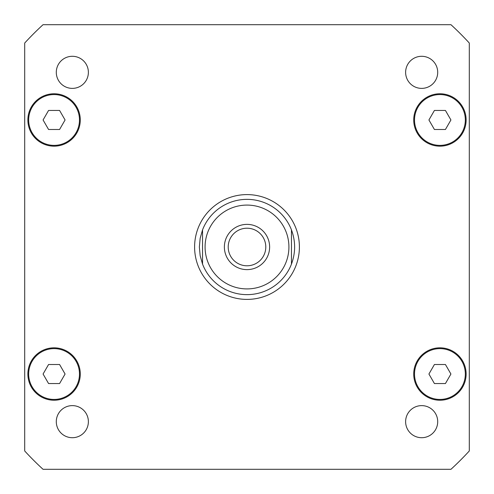 <?xml version="1.0" encoding="UTF-8"?>
<svg xmlns="http://www.w3.org/2000/svg" width="494" height="494" viewBox="0 0 494 494"><rect width="100%" height="100%" fill="white"/><g stroke="black" fill="none" stroke-linecap="round" stroke-linejoin="round"><path stroke-width="0.74" d="M228.209 247A18.791 18.791 0 0 0 247 265.791A18.791 18.791 0 0 0 265.791 247A18.791 18.791 0 0 0 247 228.209A18.791 18.791 0 0 0 228.209 247M269.625 247A22.625 22.625 0 0 1 235.687 266.593A22.625 22.625 0 0 1 235.687 227.407A22.625 22.625 0 0 1 269.625 247M291.46 229.895L291.46 264.105L291.46 229.895C295.671 241.3 295.671 252.7 291.46 264.105A47.634 47.634 0 0 1 202.54 264.105L202.54 229.895L202.54 264.105L200.163 255.694L199.366 247L200.163 238.306L202.54 229.895A47.634 47.634 0 0 1 291.46 229.895A47.634 47.634 0 0 0 202.54 229.895M202.54 264.105A47.634 47.634 0 0 0 291.46 264.105M194.599 247A52.401 52.401 0 0 1 273.201 201.62A52.401 52.401 0 0 1 273.201 292.38A52.401 52.401 0 0 1 194.599 247M437.709 421.666A16.049 16.049 0 0 1 413.639 435.56A16.049 16.049 0 0 1 413.639 407.766A16.049 16.049 0 0 1 437.709 421.666M88.383 421.666A16.049 16.049 0 0 1 64.313 435.56A16.049 16.049 0 0 1 64.313 407.766A16.049 16.049 0 0 1 88.383 421.666M88.383 72.334A16.049 16.049 0 0 1 64.313 86.234A16.049 16.049 0 0 1 64.313 58.44A16.049 16.049 0 0 1 88.383 72.334M437.709 72.334A16.049 16.049 0 0 1 413.639 86.234A16.049 16.049 0 0 1 413.639 58.44A16.049 16.049 0 0 1 437.709 72.334M65.078 119.974L59.576 129.496L48.573 129.496L43.077 119.974L48.573 110.446L59.576 110.446L65.078 119.974M450.923 119.974L445.427 129.496L434.424 129.496L428.922 119.974L434.424 110.446L445.427 110.446L450.923 119.974M450.923 374.026L445.427 383.554L434.424 383.554L428.922 374.026L434.424 364.504L445.427 364.504L450.923 374.026M65.078 374.026L59.576 383.554L48.573 383.554L43.077 374.026L48.573 364.504L59.576 364.504L65.078 374.026M79.478 119.974A25.404 25.404 0 0 0 41.373 97.966A25.404 25.404 0 0 0 41.373 141.976A25.404 25.404 0 0 0 79.478 119.974M80.275 119.974A26.201 26.201 0 0 1 40.977 142.661A26.201 26.201 0 0 1 40.977 97.281A26.201 26.201 0 0 1 80.275 119.974M465.329 119.974A25.404 25.404 0 0 0 427.224 97.966A25.404 25.404 0 0 0 427.224 141.976A25.404 25.404 0 0 0 465.329 119.974M466.126 119.974A26.201 26.201 0 0 1 426.822 142.661A26.201 26.201 0 0 1 426.822 97.281A26.201 26.201 0 0 1 466.126 119.974M465.329 374.026A25.404 25.404 0 0 0 427.224 352.024A25.404 25.404 0 0 0 427.224 396.034A25.404 25.404 0 0 0 465.329 374.026M466.126 374.026A26.201 26.201 0 0 1 426.822 396.719A26.201 26.201 0 0 1 426.822 351.339A26.201 26.201 0 0 1 466.126 374.026M79.478 374.026A25.404 25.404 0 0 0 41.373 352.024A25.404 25.404 0 0 0 41.373 396.034A25.404 25.404 0 0 0 79.478 374.026M80.275 374.026A26.201 26.201 0 0 1 40.977 396.719A26.201 26.201 0 0 1 40.977 351.339A26.201 26.201 0 0 1 80.275 374.026M24.7 450.966A301.692 301.692 0 0 0 43.034 469.3L450.966 469.3A301.692 301.692 0 0 0 469.3 450.966L469.3 43.034A301.692 301.692 0 0 0 450.966 24.7L43.034 24.7A301.692 301.692 0 0 0 24.7 43.034L24.7 450.966M286.125 262.048A41.922 41.922 0 0 0 254.651 205.788A41.922 41.922 0 0 0 205.078 247A41.922 41.922 0 0 0 286.125 262.048"/></g></svg>
